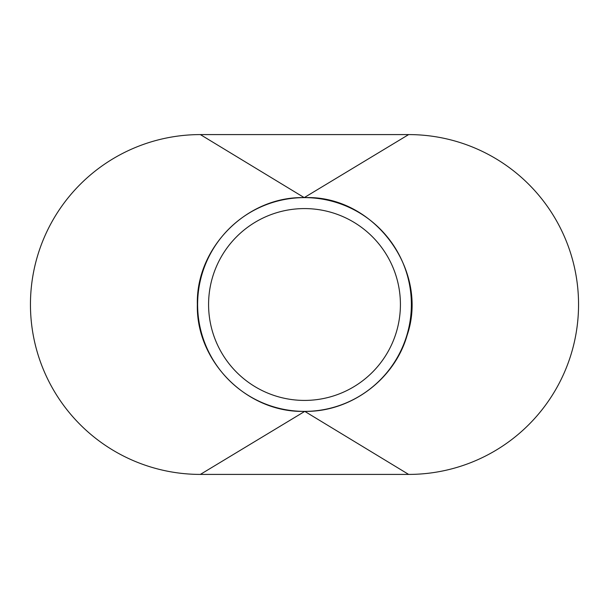 <?xml version="1.0" encoding="UTF-8"?>
<svg xmlns="http://www.w3.org/2000/svg" width="609" height="609" viewBox="0 0 609 609"><rect width="100%" height="100%" fill="white"/><g stroke="black" fill="none" stroke-linecap="round" stroke-linejoin="round"><path stroke-width="0.91" d="M411.379 304.5A106.88 106.88 0 0 0 304.5 197.621A106.88 106.88 0 0 0 197.621 304.5A106.88 106.88 0 0 0 304.5 411.379A106.88 106.88 0 0 0 411.379 304.5M208.582 304.5A95.918 95.918 0 0 0 304.5 400.418A95.918 95.918 0 0 0 400.418 304.5A95.918 95.918 0 0 0 304.5 208.582A95.918 95.918 0 0 0 208.582 304.5M408.639 474.411A169.911 169.911 0 0 0 578.55 304.5A169.911 169.911 0 0 0 408.639 134.589L200.361 134.589A169.911 169.911 0 0 0 30.45 304.5A169.911 169.911 0 0 0 200.361 474.411L408.639 474.411L304.774 411.379L200.361 474.411M200.361 134.589L304.226 197.621C247.117 196.151 195.87 247.406 197.346 304.5C195.87 361.594 247.117 412.849 304.226 411.379M304.226 197.621L408.639 134.589M304.774 411.379C350.784 412.103 394.602 379.453 407.155 335.201C429.406 269.901 373.66 195.055 304.774 197.621"/></g></svg>
